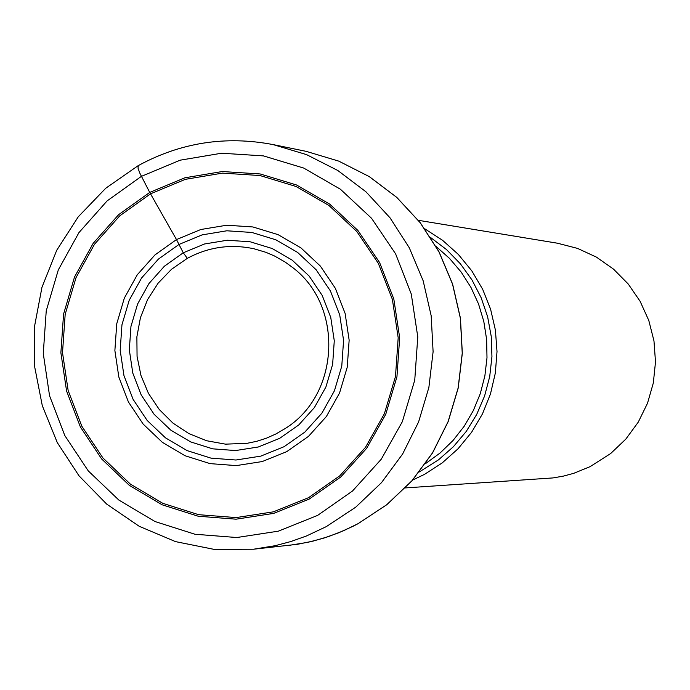 <?xml version="1.0" encoding="UTF-8"?>
<svg xmlns="http://www.w3.org/2000/svg" width="690" height="690" viewBox="0 0 690 690"><rect width="100%" height="100%" fill="white"/><g stroke="black" fill="none" stroke-linecap="round" stroke-linejoin="round"><path stroke-width="1.03" d="M292.75 267.599L285.203 262.088L274.413 255.947L265.866 252.298L254.015 248.78C230.667 243.803 208.432 246.994 187.326 258.345L171.508 269.29L158.096 283.202L147.608 299.529L140.441 317.642L136.879 336.824L137.06 356.351L140.967 375.455L148.454 393.386L159.235 409.463L172.905 423.056L188.922 433.613L206.672 440.746L225.457 444.144L247.055 443.325L256.93 441.255L266.547 438.141L275.802 434.01L284.927 428.697C339.791 395.137 344.103 306.308 292.75 267.599C344.086 306.17 339.756 395.275 284.927 428.697M418.356 220.317L557.477 243.216L577.573 248.409L596.453 257.137L613.514 269.126L628.228 284.004L640.113 301.297L648.79 320.462L653.973 340.903L655.5 361.957L653.327 382.959L647.513 403.236L638.25 422.151L625.839 439.09L610.667 453.537L590.088 466.656L573.718 473.323L563.497 476.091L553.07 477.92L405.375 487.916M412.603 480.076L424.41 474.418L442.195 462.93L458.048 448.776L471.589 432.294L482.483 413.871L490.469 393.956L495.351 373.014L497.016 351.564L495.411 330.122L490.59 309.189L482.664 289.282L471.822 270.885L458.341 254.42L442.54 240.284L424.798 228.821M187.326 258.345L183.264 252.781L176.493 239.577L149.721 192.424L139.725 172.931L138.043 168.196L138.267 165.609M149.721 192.424L184.834 177.804L222.266 171.534L260.156 173.958L296.596 185.006L329.742 204.145L357.903 230.443L379.629 262.588L393.8 298.943L399.674 337.677L396.94 376.8L385.736 414.319L366.657 448.31L340.679 477.057L309.155 499.111L273.68 513.386L236.075 519.182L198.237 516.241L162.047 504.761L129.315 485.337L101.646 458.971L80.394 426.989L66.576 390.98L60.884 352.728L63.566 314.114L74.511 277.035L93.176 243.32L118.663 214.633L149.721 192.424M141.372 176.373L107.071 200.937L78.927 232.634L58.314 269.885L46.239 310.854L43.272 353.513L49.559 395.767L64.8 435.554L88.268 470.899L118.827 500.043L154.991 521.528L194.977 534.25L236.808 537.527L278.389 531.153L317.616 515.395L352.495 491.021L381.242 459.238L402.356 421.65L414.75 380.147L417.778 336.875L411.274 294.026L395.594 253.816L371.548 218.282L340.394 189.215L303.721 168.067L263.425 155.888L221.542 153.223L180.168 160.184L141.372 176.373M326.301 526.625L355.738 507.167L381.441 482.707L402.624 454.003L418.597 421.935L428.87 387.487L433.104 351.736L431.181 315.787L423.151 280.77L409.282 247.762L390.005 217.79L365.933 191.777L337.824 170.508L306.55 154.62L273.085 144.589C225.613 135.525 180.625 142.554 138.121 165.686L105.708 188.275L78.229 216.841L56.718 250.289L41.961 287.325L34.5 326.568L34.612 366.519L42.297 405.677L57.279 442.575L78.996 475.798L106.665 504.08L139.251 526.315L175.51 541.616L214.081 549.369L253.454 549.223L275.025 545.73L290.895 541.521L306.403 536.001L326.301 526.625M273.085 144.589L306.101 151.334L338.747 161.124L369.262 176.614L396.698 197.349L420.184 222.706L438.995 251.919L452.528 284.082L460.359 318.211L462.24 353.237L458.108 388.073L448.086 421.642L432.501 452.899L411.844 480.87L386.762 504.7L358.041 523.675L343.568 530.731L328.595 536.544L313.208 541.072L297.528 544.289L253.454 549.223M183.264 252.781L204.55 243.975L227.217 240.241L250.134 241.776L272.153 248.512L292.155 260.121L309.137 276.043L322.221 295.467L330.752 317.417L334.279 340.791L332.632 364.398L325.887 387.038L314.399 407.566L298.744 424.954L279.717 438.314L258.302 446.991L235.575 450.553L212.675 448.836L190.751 441.936L170.896 430.224L154.103 414.285L141.183 394.913L132.791 373.092L129.323 349.89L130.953 326.474L137.603 303.988L148.945 283.564L164.418 266.202L183.264 252.781M178.943 244.476L158.415 259.104L141.554 278.018L129.203 300.279L121.958 324.783L120.181 350.296L123.959 375.576L133.101 399.355L147.168 420.46L165.471 437.839L187.102 450.613L210.993 458.134L235.954 460.014L260.725 456.142L284.082 446.697L304.816 432.13L321.885 413.181L334.426 390.799L341.774 366.114L343.577 340.377L339.721 314.89L330.424 290.956L316.149 269.781L297.632 252.437L275.828 239.784L251.824 232.452L226.846 230.788L202.144 234.876L178.943 244.476M176.493 239.577L154.965 254.921L137.284 274.758L124.338 298.106L116.739 323.791L114.876 350.546L118.835 377.042L128.426 401.977L143.175 424.109L162.357 442.333L185.041 455.736L210.088 463.628L236.265 465.603L262.243 461.55L286.738 451.639L308.49 436.373L326.396 416.501L339.549 393.024L347.26 367.132L349.149 340.136L345.112 313.407L335.349 288.308L320.376 266.099L300.952 247.908L278.079 234.643L252.911 226.958L226.708 225.225L200.807 229.511L176.493 239.577M150.541 193.821L185.334 179.34L222.422 173.13L259.966 175.536L296.07 186.49L328.914 205.456L356.816 231.512L378.336 263.356L392.377 299.374L398.19 337.755L395.482 376.516L384.39 413.681L365.484 447.361L339.747 475.85L308.508 497.706L273.369 511.842L236.109 517.586L198.608 514.68L162.754 503.303L130.324 484.061L102.905 457.936L81.843 426.248L68.155 390.566L62.514 352.659L65.171 314.399L76.021 277.656L94.513 244.251L119.767 215.832L150.541 193.821M436.071 246.459L449.535 258.422L461.248 272.179L470.985 287.471L478.55 304.005L483.802 321.454L486.631 339.497L486.993 357.765L484.872 375.912L480.3 393.585L473.383 410.447L464.249 426.17L453.08 440.453L440.091 453.011L425.54 463.611M419.391 471.882L438.461 459.876L453.365 446.741L466.207 431.491L476.686 414.457L484.587 396.017L489.71 376.593L491.944 356.601L491.245 336.504L487.623 316.745L481.163 297.761L472.012 279.985L460.377 263.804L446.525 249.582L430.758 237.636M306.101 151.334L338.781 161.132L369.322 176.631L396.767 197.375L420.27 222.741L439.082 251.945L452.614 284.108L460.446 318.211L462.326 353.228L458.203 388.047L448.19 421.599L432.613 452.847L411.956 480.818L386.866 504.657L358.136 523.641L353.366 526.134L338.704 532.784L323.558 538.183L308.042 542.288L286.962 545.704"/></g></svg>

